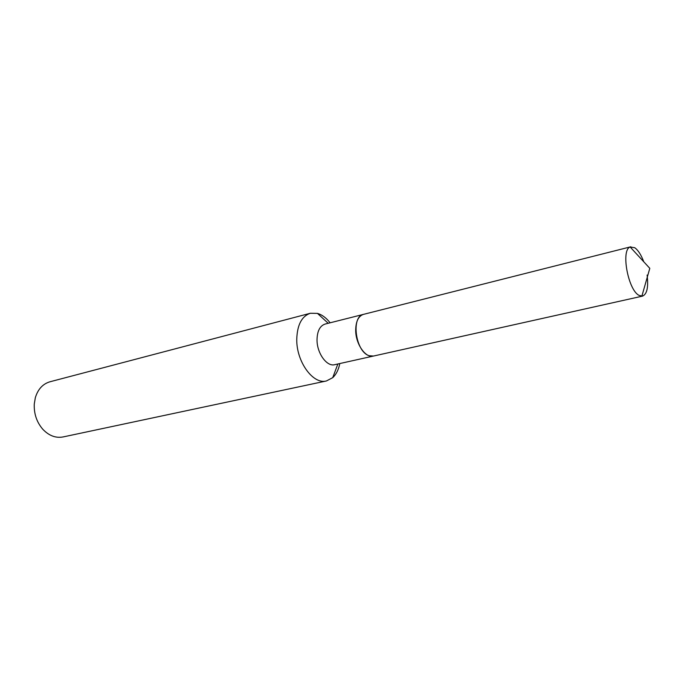 <?xml version="1.0" encoding="UTF-8"?>
<svg xmlns="http://www.w3.org/2000/svg" width="684" height="684" viewBox="0 0 684 684"><rect width="100%" height="100%" fill="white"/><g stroke="black" fill="none" stroke-linecap="round" stroke-linejoin="round"><path stroke-width="1.03" d="M647.124 275.071C648.56 287.177 647.03 294.197 642.524 296.121L639.053 295.385C628.049 290.11 620.696 249.805 630.161 247.009L634.726 247.719C638.104 250.113 641.122 254.799 643.764 261.775M642.524 296.121L373.49 356.048L369.223 355.723C355.518 351.986 350.73 316.307 363.58 314.341L630.802 246.787M373.43 356.056L373.37 356.073C365.598 358.356 355.629 344.026 355.689 330.278C355.834 321.386 358.425 316.085 363.452 314.375L363.512 314.358M339.803 363.546C338.571 369.711 336.212 374.404 332.732 377.654L326.43 380.962L63.056 436.948C55.729 438.282 48.991 435.734 42.836 429.304C36.739 422.216 33.875 413.803 34.268 404.064L35.329 397.712C37.928 389.205 42.801 383.895 49.941 381.783L310.339 313.263L317.453 313.392C322.027 314.717 326.242 317.855 330.115 322.797M326.43 380.962C313.101 384.75 296.292 361.631 296.762 339.204C297.241 324.832 301.772 316.188 310.339 313.263M373.37 356.073L334.741 364.675C326.807 366.983 316.82 353.098 317.025 339.683C317.265 331.005 319.95 325.798 325.088 324.071L363.452 314.375M630.161 247.009L649.8 268.333L641.857 296.206M337.862 363.982L332.732 377.654M328.192 323.284L317.453 313.392"/></g></svg>
